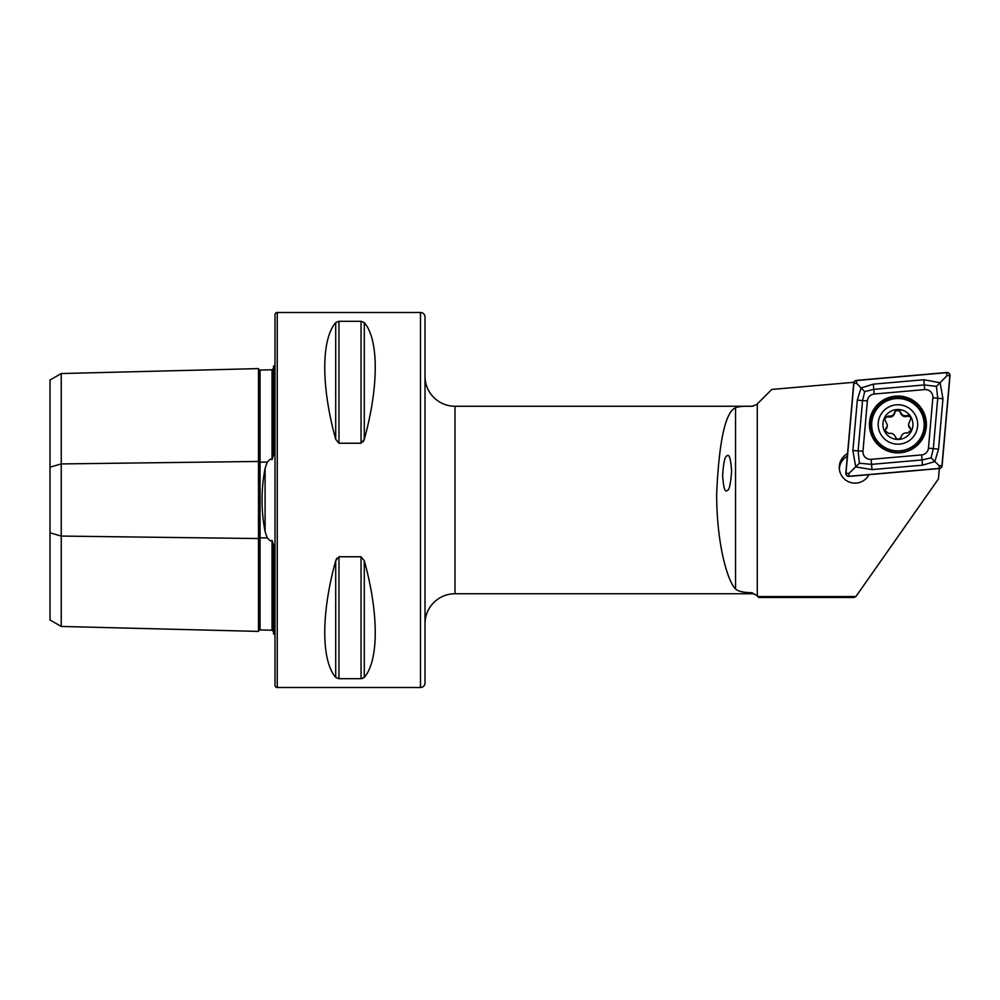<?xml version="1.0" encoding="UTF-8"?>
<svg xmlns="http://www.w3.org/2000/svg" width="1000" height="1000" viewBox="0 0 1000 1000"><rect width="100%" height="100%" fill="white"/><g stroke="black" fill="none" stroke-linecap="round" stroke-linejoin="round"><path stroke-width="1.5" d="M273.5 631.6L272.038 630.225L260.038 629.938A1.5 1.5 0 0 0 258.5 631.4L61.25 626.45L50 619.95L50 467.175L61.25 463.925L258.5 461.45A1.5 0.75 180 0 0 260 462.175A1.5 0.75 180 0 0 260.038 462.175L267.2 462.088L265.087 468.488C261.012 489.438 261.012 510.45 265.087 531.512L267.2 537.913L270.4 540.913L272.038 540.4L273.5 544.888L273.5 633.8A7.5 7.5 0 0 1 275 634.712M267.2 462.088L270.4 459.087L272.038 459.6L273.5 455.112L273.5 366.2A7.5 7.5 0 0 0 275 365.288M258.5 631.4L258.5 368.6A1.5 1.5 0 0 0 260.038 370.062L272.038 369.775L273.5 368.4M425 317L425 683A4.5 4.5 0 0 1 420.5 687.5L277.25 687.5A2.25 2.25 0 0 1 275 685.25L275 314.75A2.25 2.25 0 0 1 277.25 312.5L420.5 312.5A4.5 4.5 0 0 1 425 317M425 623.75A30 30 0 0 1 455 593.75L751.9 593.75A7.5 7.5 0 0 1 757.2 595.95L758.763 597.5L853.85 597.5L855.863 596.575L758.763 596.575L758.763 597.5M425 376.25A30 30 0 0 0 455 406.25L751.9 406.25L756.587 404.6L771.825 389.438L854.1 382.275M727.062 490.6C729.188 490.6 730.7 484.1 731.6 471.112C730.763 458.938 729.287 453.837 727.15 455.812C725.037 455.812 723.525 462.3 722.613 475.3C723.45 487.475 724.938 492.575 727.062 490.6M847.325 456.213A15.75 15.713 -0 0 0 839.312 468.675M847.562 453.575A15.75 15.713 -0 0 0 855.013 483.125A15.75 15.713 -0 0 0 868.988 474.675M273.5 586.712L273.5 554.375L273.5 586.712M273.5 445.625L273.5 413.288L273.5 445.625M335.712 439.275C321.1 386.6 321.1 339.487 335.712 322.6L338.963 321.3L361.05 321.3L364.288 322.6C378.9 339.487 378.9 386.6 364.288 439.275L361.05 443.237L338.963 443.237L335.712 439.275L335.712 322.6M335.712 677.4C321.1 660.512 321.1 613.4 335.712 560.725L338.963 556.763L361.05 556.763L364.288 560.725C378.9 613.4 378.9 660.512 364.288 677.4L361.05 678.7L338.963 678.7L335.712 677.4L335.712 560.725L336.75 558.263M753.25 406.125A7.5 7.5 0 0 1 751.9 406.25L751.9 406.25C743.45 406.05 738 406.562 735.537 407.788C725.4 412.15 719.112 440.712 716.663 493.462C716.562 544.913 727.95 581.888 735.537 588.962L735.537 407.788M758.763 596.575L751.9 592.725C743.475 592.587 738.012 591.337 735.537 588.962M939.338 468.537L938.438 478.938L855.863 596.575M363.237 441.75L364.288 439.275L364.288 322.6M362.325 678.55L364.288 677.4L364.288 560.725M50 467.175L50 380.05L61.25 373.55L258.5 368.6M61.25 626.45L61.25 536.075L258.5 538.55A1.5 0.75 180 0 1 260 537.825A1.5 0.75 180 0 1 260.038 537.825L267.2 537.913M50 532.825L61.25 536.075L61.25 373.55M926.312 426.938A28.5 28.425 -0 0 0 899.163 396.062A28.5 28.425 -0 0 0 869.425 424.462A28.5 28.425 -0 0 0 896.675 452.863A28.5 28.425 -0 0 0 926.312 426.938M874.212 394.012A7.5 7.488 -0 0 0 867.4 400.812L862.975 451.213A7.5 7.488 -0 0 0 871.1 459.325L921.625 454.913A7.5 7.488 -0 0 0 928.45 448.113L932.862 397.713A7.5 7.488 -0 0 0 924.737 389.6L874.212 394.012L873.787 389.363L864.712 391.613L862.537 400.588L867.4 400.812M856.462 380.387A3 2.988 -0 0 0 853.737 383.113L845.837 473.175A3 2.988 -0 0 0 849.087 476.413L939.375 468.537A3 2.988 -0 0 0 942.1 465.812L950 375.75A3 2.988 -0 0 0 946.75 372.512L856.462 380.387M853.888 383.125L845.987 473.188A2.85 2.837 -0 0 0 849.075 476.262L939.362 468.387A2.85 2.837 -0 0 0 941.95 465.8L949.85 375.737A2.85 2.837 -0 0 0 946.762 372.663L856.475 380.538A2.85 2.837 -0 0 0 853.888 383.125L856.725 383.488L856.475 380.538M857.312 400.125L862.537 400.588L858.112 450.988L859.388 463.225L871.525 464.363L922.05 459.95L931.125 457.863L933.3 448.738L937.725 398.325L936.45 386.35L940.125 382.738L942.95 398.787L938.538 449.188L934.812 461.562L922.513 465.175L871.988 469.588L855.725 466.925L852.887 450.538L857.312 400.125L861.025 387.962L873.325 384.15L923.863 379.738L940.125 382.738L947.013 375.6L949.85 375.737M931.125 457.863L939.112 465.675L941.95 465.8M864.712 391.613L856.725 383.488M859.388 463.225L848.825 473.55L845.987 473.188M936.45 386.35L924.312 384.95L924.737 389.6M884.912 431.1A2.95 2.95 180 0 1 885.763 429.45A5.175 5.162 -0 0 0 887.288 425.788L884.887 430.662L888.763 433.475C892 432.825 894.2 434.012 895.387 437.062C897.387 439.938 899.3 439.888 901.137 436.912C902.15 433.812 904.3 432.5 907.562 432.987L911.287 430.05L908.575 424.95A5.175 5.162 -0 0 0 910.3 428.8A2.95 2.95 180 0 1 911.263 430.55M908.575 424.25L910.975 418.237C910.575 416.037 909.287 415.138 907.1 415.538C903.863 416.262 901.663 415.062 900.475 411.95C898.487 409.012 896.562 409.062 894.725 412.1C893.713 415.275 891.575 416.587 888.3 416.037L884.575 418.85L887.288 424.825M884.6 419.3A2.95 2.95 180 0 1 888.3 416.9A5.175 5.162 -0 0 0 894.725 412.962A2.95 2.95 180 0 1 900.475 412.812A5.175 5.162 -0 0 0 907.1 416.4A2.95 2.95 180 0 1 910.95 418.75M917.675 423.963A19.75 19.712 -0 0 0 897.412 404.762A19.75 19.712 -0 0 0 878.175 424.963A19.75 19.712 -0 0 0 898.425 444.162A19.75 19.712 -0 0 0 917.675 423.963M924.163 424.05A26.25 26.188 -0 0 0 897.588 398.537A26.25 26.188 -0 0 0 871.675 425.387A26.25 26.188 -0 0 0 898.25 450.913A26.25 26.188 -0 0 0 924.163 424.05M871.675 424.825L871.675 424.725A26.25 26.188 -0 0 0 898.25 451.012A26.25 26.188 -0 0 0 924.175 424.775L924.175 424.825M882.925 424.85A15 14.963 -0 0 0 898.3 439.425A15 14.963 -0 0 0 912.913 424.075A15 14.963 -0 0 0 897.537 409.5A15 14.963 -0 0 0 882.925 424.85M265.087 531.512L265.087 468.488M260.038 370.062L260.038 629.938M420.5 687.5L420.5 312.5M277.25 687.5L277.25 312.5M455 406.25L455 593.75M751.9 592.725L751.9 593.75M757.2 595.025L757.2 595.95M757.275 595.087L757.275 403.988M272.038 630.225L272.038 540.4M272.038 459.6L272.038 369.775M361.05 556.763L361.05 678.7M338.963 556.763L338.963 678.7M338.963 321.3L338.963 443.237M361.05 321.3L361.05 443.237M870.512 422.775A27.513 27.45 -0 0 0 895.525 452.512A27.513 27.45 -0 0 0 925.337 427.55A27.513 27.45 -0 0 0 900.312 397.812A27.513 27.45 -0 0 0 870.512 422.775M926.425 424.762A28.5 28.425 -0 0 0 899.013 396.65A28.5 28.425 -0 0 0 869.425 424.762M947.013 375.6L946.762 372.663M848.825 473.55L849.075 476.262M939.112 465.675L939.362 468.387M923.863 379.738L924.312 384.95L873.787 389.363L873.325 384.15M942.95 398.787L932.862 397.713M938.538 449.188L928.45 448.113M922.513 465.175L921.625 454.913M871.988 469.588L871.1 459.325M852.887 450.538L862.975 451.213M885.763 429.45L885.763 428.587M910.3 428.8L910.3 427.938M907.1 416.4L907.1 415.538M900.475 412.812L900.475 411.95M888.3 416.9L888.3 416.037M894.725 412.962L894.725 412.1"/></g></svg>
